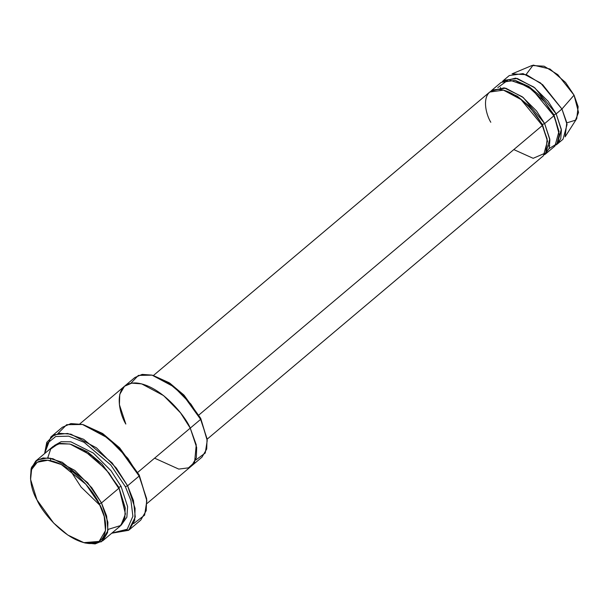 <?xml version="1.0" encoding="UTF-8"?>
<svg xmlns="http://www.w3.org/2000/svg" width="609" height="609" viewBox="0 0 609 609"><rect width="100%" height="100%" fill="white"/><g stroke="black" fill="none" stroke-linecap="round" stroke-linejoin="round"><path stroke-width="0.91" d="M129.177 529.868L111.721 533.225L128.644 530.302L135.274 517.003L133.462 500.522L127.601 485.784L135.091 508.37L134.703 520.383L129.177 529.868L140.709 520.155L146.229 510.669L146.624 498.657L139.134 476.063L127.601 485.784L125.378 486.69L130.958 500.621L132.899 516.249L127.212 529.251L111.904 533.073L127.212 529.251L132.899 516.249L130.958 500.621L125.378 486.69L110.777 464.987L84.034 442.279L68.657 436.166L55.716 436.516L47.624 443.055L44.784 453.439L47.624 443.055L55.716 436.516L68.657 436.166L84.034 442.279L110.777 464.987L125.378 486.69L127.601 485.784L112.109 462.909L83.661 439.302L67.599 433.471L54.498 434.689L46.786 442.301L44.602 453.591L50.867 436.957L59.393 433.304L70.903 434.164L96.488 447.851L116.289 468.024L127.601 485.784L139.134 476.063L139.21 475.028L119.714 447.935L103.058 433.836L82.535 424.473L101.916 433.669L119.059 448.178L139.134 476.063L127.814 458.303L108.021 438.13L82.436 424.45L70.918 423.582L62.392 427.244L50.867 436.957M57.878 433.578L66.693 424.694L82.535 424.473M152.973 375.38L169.233 382.779L183.743 394.883L200.704 418.33L184.078 395.226L169.873 383.206L152.113 375.152L168.731 383.031L183.423 395.469L200.627 419.373L200.704 418.33L207.151 439.66M130.844 383.297L138.357 375.41L152.113 375.152M30.534 478.583L31.082 468.793L35.71 461.082L43.018 457.953L52.884 458.691L74.816 470.422L91.784 487.71L101.482 502.935L99.259 503.841L104.223 516.47L105.509 530.538L99.13 541.409L83.875 542.657L67.812 535.045L53.615 523.017L36.982 499.913C41.914 512.024 65.924 541.523 89.257 543.54C112.018 544.431 106.689 516.105 99.259 503.841C94.326 491.729 70.317 462.231 46.977 460.206C24.223 459.323 29.544 487.642 36.982 499.913L30.595 479.443L31.607 469.501L37.263 462.246L47.791 460.275L61.319 464.53L85.899 484.284L99.259 503.841L101.482 502.935L87.666 482.709L62.232 462.269L48.248 457.861L37.347 459.909L31.501 467.415L30.595 479.443M47.753 457.823L50.692 449.046L58.19 443.824L69.708 443.999L83.129 449.655L106.164 469.539L118.778 488.357L101.482 502.935L118.778 488.357L109.08 473.132L92.104 455.844L70.18 444.113L60.306 443.375L53.006 446.511L35.71 461.082M83.875 542.657L85.572 543.091L101.353 541.797L107.953 530.561L106.621 516.006L101.482 502.935L107.9 522.294L107.565 532.593L102.83 540.723L120.125 526.146L124.86 518.015L125.195 507.723L118.854 487.322L101.893 463.868L87.384 451.764L71.124 444.372L87.384 451.764L101.893 463.868L118.854 487.322L125.446 513.958L120.879 525.46L108.082 529.411M125.302 508.644L118.854 487.322L125.302 508.644M121.221 525.11L126.862 517.201L127.601 506.612L121.084 486.416L118.854 487.322L121.084 486.416L127.601 506.612L126.862 517.201L121.221 525.11M526.107 74.557L533.141 65.094L549.973 69.023L565.533 82.443L574.051 95.156L561.94 109.011L540.602 82.999L523.055 73.613L509.314 75.531L503.552 80.388L517.292 78.47L534.839 87.856L556.169 113.868L561.94 109.011L574.051 95.156L557.806 74.656L544.119 66.198L531.954 65.506L512.047 73.872L526.465 74.686L542.688 84.72L561.94 109.011L566.789 122.713L565.114 136.835L576.731 118.626L578.147 106.712L574.051 95.156L578.55 112.437L575.459 120.201L566.819 122.858M497.804 87.605L508.576 79.68L528.033 86.524L544.659 101.817L553.863 115.809L553.946 114.774L556.169 113.868L561.308 129.359L557.25 144.097L556.025 144.988L560.729 138.715L561.407 130.189L556.169 113.868L548.077 101.254L533.788 87.041L515.678 78.112L502.471 81.446L503.552 80.388M557.25 144.097L563.013 139.24L567.07 124.502L561.94 109.011L556.169 113.868L553.946 114.774L559.07 131.864L553.946 114.774L540.419 96.1L528.856 86.486L515.922 80.67L528.856 86.486L540.419 96.1L553.946 114.774L559.245 134.604L556.999 143.709L549.166 148.543M490.801 122.28C484.642 112.125 480.235 88.686 499.076 89.416C518.388 91.091 538.257 115.504 542.337 125.53L542.413 124.487L528.894 105.821L517.323 96.207L504.389 90.383L517.323 96.207L528.894 105.821L542.413 124.487L542.337 125.53L547.133 138.921L545.809 152.867L533.149 158.31L513.806 149.578M547.544 141.577L542.413 124.487L547.544 141.577M544.499 154.701L549.196 148.429L549.874 139.903L544.644 123.581L542.413 124.487L544.644 123.581L553.863 115.809L532.532 89.797L514.986 80.418L501.245 82.329L492.026 90.102L505.767 88.191L523.306 97.569L544.644 123.581L549.782 139.073L545.725 153.818L544.499 154.701M146.975 503.521L201.975 457.161L206.71 449.031L207.045 438.731L200.627 419.373L190.252 428.119L180.553 412.894L163.585 395.599L141.653 383.868L131.788 383.13L124.48 386.266L119.745 394.396L119.41 404.696L125.827 424.054C118.138 411.364 112.627 382.064 136.172 382.977C160.312 385.071 185.151 415.589 190.252 428.119L196.669 447.478L196.334 457.77L191.599 465.908L196.334 457.778L196.669 447.478L190.252 428.119L137.223 472.812L200.627 419.373L190.929 404.148L173.961 386.86L152.029 375.129L142.163 374.39L134.855 377.519L79.848 423.879M207.129 439.196L543.418 155.759L547.476 141.022L542.337 125.53L198.907 414.98L542.337 125.53L521 99.518L503.46 90.132L489.72 92.05L153.43 375.487M545.725 153.818L554.944 146.046L559.001 131.3L553.863 115.809L544.644 123.581L536.552 110.975L522.263 96.755L504.153 87.833L490.945 91.16L492.026 90.102M190.252 428.119L196.25 444.859L194.591 462.292L188.493 467.849L178.764 469.097L154.587 458.174M54.216 445.605L61.113 441.715L70.872 441.807L93.367 453.088L111.051 470.765L121.084 486.416L111.051 470.765L93.367 453.088L70.872 441.807L61.113 441.715L54.216 445.605M83.395 424.701L102.426 433.41L119.379 447.592L139.21 475.028L146.761 499.89M70.492 470.696L81.104 487.086L100.021 505.379M528.011 86.516L527.767 85.793M558.088 141.585L559.686 141.136M102.83 540.723L95.141 543.906L84.712 542.863M207.235 440.551L200.704 418.33L207.235 440.551L205.248 453.02L195.611 460.13M146.845 500.773L139.21 475.028L146.845 500.773L144.615 515.153L133.698 523.534M549.79 145.886L547.674 146M500.522 87.437L500.058 89.5M50.547 458.181L50.547 460.678"/></g></svg>
